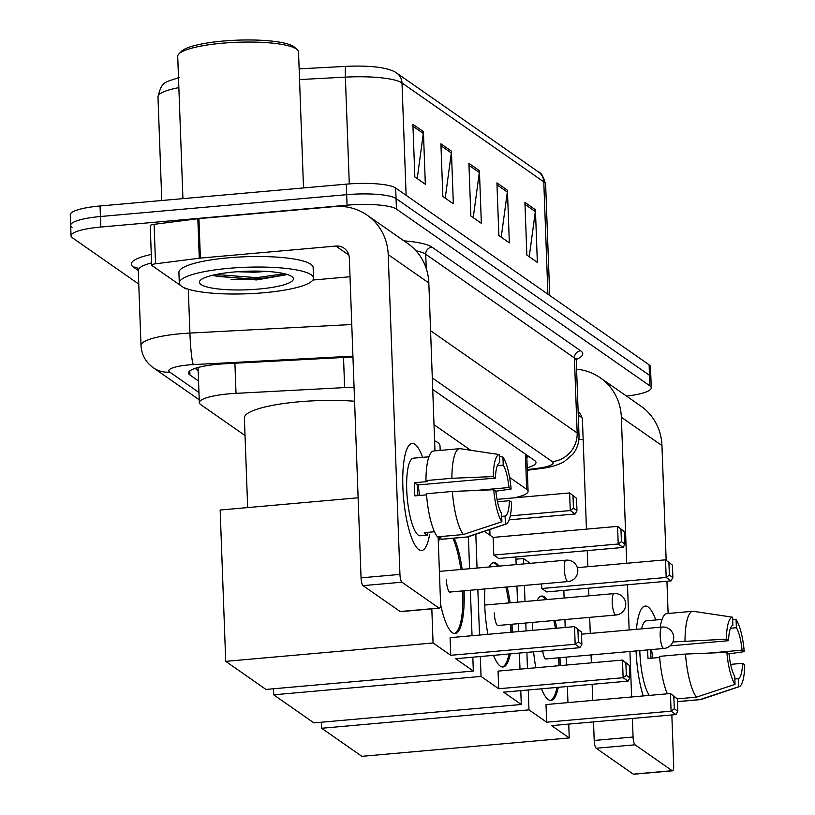 <?xml version="1.0" encoding="UTF-8"?>
<svg xmlns="http://www.w3.org/2000/svg" width="815" height="815" viewBox="0 0 815 815"><rect width="100%" height="100%" fill="white"/><g stroke="black" fill="none" stroke-linecap="round" stroke-linejoin="round"><path stroke-width="1.22" d="M354.067 387.319A40.302 7.967 177.9 0 0 344.633 387.594L236.014 393.35A40.302 7.967 177.9 0 0 229.096 393.839A40.302 7.967 177.9 0 0 199.329 402.63A40.302 7.967 177.9 0 0 200.724 404.607L245.03 435.505M514.296 497.833A40.302 7.967 177.9 0 0 528.079 491.292A40.302 7.967 177.9 0 0 526.684 489.316L509.609 477.407M470.683 450.257L434.018 424.686M352.956 357.001A40.302 7.967 177.9 0 0 350.155 357.123L225.246 363.745A40.302 7.967 177.9 0 0 218.339 364.224A40.302 7.967 177.9 0 0 188.56 373.026A40.302 7.967 177.9 0 0 189.956 375.002L198.534 380.982M138.754 284.068L72.433 237.807A40.302 7.967 -2.1 0 1 71.048 235.841A40.302 7.967 -2.1 0 1 100.816 227.039L347.058 205.197A40.302 7.967 -2.1 0 1 396.436 209.078L649.871 385.852A40.302 7.967 -2.1 0 1 651.266 387.818A40.302 7.967 -2.1 0 1 626.531 396.1M72.046 227.283A40.302 7.967 -2.1 0 1 70.66 225.317L70.273 214.783A40.302 7.967 -2.1 0 1 100.041 205.981L346.283 184.149L346.67 194.673A40.302 7.967 -2.1 0 1 396.049 198.544L649.484 375.318A40.302 7.967 -2.1 0 1 650.879 377.294A40.302 7.967 -2.1 0 0 649.484 375.318L396.049 198.544A40.302 7.967 -2.1 0 0 346.67 194.673L100.428 216.515L346.67 194.673L347.058 205.197M70.66 225.317A40.302 7.967 -2.1 0 1 100.428 216.515A40.302 7.967 -2.1 0 0 70.66 225.317L71.048 235.841M527.213 467.81A40.302 7.967 177.9 0 0 535.985 462.482A40.302 7.967 177.9 0 0 534.589 460.506L432.724 389.458M198.147 370.458L195.152 368.37M529.006 456.614A40.302 7.967 -2.1 0 1 526.836 457.286M299.146 68.857L345.774 66.382A44.061 8.71 -2.1 0 1 381.298 67.747C388.48 68.99 393.625 70.773 396.732 73.095L538.511 171.985A13.437 12.734 124.9 0 1 543.788 181.847L401.999 82.957A13.437 12.734 -55.1 0 0 396.732 73.095M346.283 184.149A40.302 7.967 -2.1 0 1 395.662 188.02L649.107 364.794A40.302 7.967 -2.1 0 1 650.492 366.76L651.266 387.818M535.424 209.74L537.35 262.379L526.857 255.054L524.921 202.415L535.424 209.74A10.748 10.188 -55.1 0 1 535.333 211.584L524.992 204.371M451.408 151.142L453.344 203.781L442.84 196.456L440.905 143.817L451.408 151.142A10.748 10.188 -55.1 0 1 451.316 152.986L440.976 145.773M423.403 131.612L425.338 184.251L414.835 176.926L412.899 124.288L423.403 131.612A10.748 10.188 -55.1 0 1 423.311 133.456L412.981 126.244M507.419 190.211L509.344 242.85L498.851 235.525L496.916 182.886L507.419 190.211A10.748 10.188 -55.1 0 1 507.327 192.055L496.987 184.842M479.414 170.681L481.349 223.31L470.846 215.985L468.91 163.357L479.414 170.681A10.748 10.188 -55.1 0 1 479.322 172.525L468.982 165.313M473.23 217.656L479.322 172.525M501.235 237.196L507.327 192.055M417.229 178.597L423.311 133.456M445.235 198.126L451.316 152.986M529.241 256.725L535.333 211.584M418.808 549.605A53.729 13.366 -95.1 0 1 415.212 545.429A53.729 13.366 -95.1 0 1 403.568 498.159A53.729 13.366 -95.1 0 1 406.705 449.564A53.729 13.366 -95.1 0 1 414.957 444.338A53.729 13.366 -95.1 0 1 422.608 457.358A53.729 13.366 -95.1 0 0 414.957 444.338A53.729 13.366 -95.1 0 0 412.135 443.452A53.729 13.366 -95.1 0 0 403.15 492.657A53.729 13.366 -95.1 0 0 418.808 549.605A53.729 13.366 -95.1 0 0 429.495 534.966A53.729 13.366 -95.1 0 1 421.63 550.492A53.729 13.366 -95.1 0 1 418.808 549.605M187.572 288.989A6.714 1.324 177.9 0 1 184.638 288.316L182.621 286.9M180.798 285.637L151.906 265.486A6.714 1.324 177.9 0 1 151.682 265.15L150.225 225.674A6.714 1.324 -2.1 0 1 154.096 224.329L197.831 218.726A6.714 1.324 -2.1 0 1 198.931 218.614L334.445 206.592A53.729 50.948 124.9 0 1 367.117 215.16A53.729 50.948 124.9 0 1 388.215 254.637L399.941 574.402A6.714 1.671 84.9 0 0 401.927 582.195L363.052 585.649A6.714 1.671 -95.1 0 1 361.055 577.845L349.329 258.08A13.437 12.734 -55.1 0 0 344.062 248.208A13.437 12.734 -55.1 0 0 335.892 246.069L200.378 258.09A6.714 1.324 177.9 0 0 199.278 258.212L155.543 263.805A6.714 1.324 177.9 0 0 151.682 265.15M367.117 215.16L407.714 243.481A53.729 50.948 124.9 0 1 428.822 282.958L434.976 450.868M439.03 608.082A6.714 1.671 84.9 0 0 439.387 608.194L400.511 611.637A6.714 1.671 -95.1 0 1 400.155 611.525L439.03 608.082L401.927 582.195M439.387 608.194A6.714 1.671 84.9 0 0 440.548 602.723L438.124 536.779M400.155 611.525L363.052 585.649M350.022 276.743L312.889 280.034M501.897 521.743L501.602 513.644A26.864 6.683 -95.1 0 1 495.877 491.241L493.727 489.734A34.923 8.69 -95.1 0 0 501.897 521.743L463.358 534.538L437.441 536.841A44.326 11.023 -95.1 0 1 426.439 493.747L452.366 491.455L493.727 489.734M495.398 478.079L493.248 476.581L451.877 478.293A44.326 11.023 -95.1 0 1 459.619 448.678A44.326 11.023 -95.1 0 1 460.21 448.688L499.432 454.587L499.738 462.686A26.864 6.683 -95.1 0 0 495.398 478.079L417.637 484.976A26.864 6.683 84.9 0 0 417.901 495.622M428.935 456.797L413.439 458.173A38.957 9.688 -95.1 0 0 406.93 493.849A38.957 9.688 -95.1 0 0 418.278 535.139A38.957 9.688 -95.1 0 0 420.326 535.781L427.783 535.098A38.957 9.688 -95.1 0 1 426.062 534.446A38.957 9.688 -95.1 0 1 424.289 532.653L434.477 531.747M451.877 478.293L425.96 480.585L427.376 481.584L414.417 482.724A38.957 9.688 -95.1 0 0 414.896 495.887L426.53 494.858M425.96 480.585A44.326 11.023 -95.1 0 1 433.702 450.98L459.619 448.678M497.496 501.755L509.436 500.695L511.596 502.193A34.923 8.69 -95.1 0 1 506.013 524.065L468.105 536.851A44.326 11.023 -95.1 0 1 467.453 536.993L441.536 539.286A44.326 11.023 -95.1 0 1 440.946 539.275L466.863 536.983L505.402 524.188L505.106 516.089L501.704 516.394M440.844 536.535L440.946 539.275M467.453 536.993A44.326 11.023 -95.1 0 1 466.863 536.983M493.248 476.581A34.923 8.69 -95.1 0 1 499.432 454.587M497.344 465.65L503.232 465.121L502.937 457.032L499.503 456.512M502.937 457.032A34.923 8.69 -95.1 0 1 511.107 489.041L508.957 487.533L475.766 490.477M495.846 491.211L511.107 489.041M506.013 524.065A34.923 8.69 -95.1 0 1 505.402 524.188M503.232 465.121A26.864 6.683 -95.1 0 1 508.957 487.533M509.436 500.695A26.864 6.683 -95.1 0 1 505.106 516.089M463.358 534.538A44.326 11.023 -95.1 0 1 452.366 491.455M417.912 484.956A26.864 6.683 -95.1 0 1 419.531 495.479M427.783 535.098L427.692 532.348M417.637 484.976L414.417 482.724M182.927 198.636L177.711 56.408A60.453 11.95 -2.1 0 1 178.862 53.953L181.399 51.335A57.763 11.42 -2.1 0 1 222.974 41.066A57.763 11.42 -2.1 0 1 294.48 47.189L297.2 49.613A60.453 11.95 -2.1 0 1 298.524 51.977L303.516 187.939M178.862 53.953A60.453 11.95 -2.1 0 1 222.373 43.205A60.453 11.95 -2.1 0 1 297.2 49.613M263.928 292.738A67.166 13.274 -2.1 0 1 179.3 282.988A67.166 13.274 -2.1 0 1 228.913 268.318A67.166 13.274 -2.1 0 1 313.541 278.068A67.166 13.274 -2.1 0 1 263.928 292.738M179.3 282.988L178.913 272.465A67.166 13.274 -2.1 0 1 228.536 257.795A67.166 13.274 -2.1 0 1 313.154 267.544L313.541 278.068M234.17 271.986A47.015 9.291 -2.1 0 1 292.371 276.968A47.015 9.291 -2.1 0 1 258.671 289.07A47.015 9.291 -2.1 0 1 200.337 280.34A47.015 9.291 -2.1 0 1 234.17 271.986M212.715 275.501L256.348 279.953L285.321 274.94L286.35 274.217M237.155 271.741L254.647 272.22L266.77 271.426M212.786 275.215L217.208 276.428L256.745 279.301L285.495 274.838M216.016 274.512L256.684 277.66L284.374 273.708M247.668 507.582L244.388 417.942A73.88 14.599 -2.1 0 1 298.962 401.805A73.88 14.599 -2.1 0 1 354.586 401.235M454.189 538.165A52.384 13.03 -95.1 0 1 462.166 569.379M464.071 590.783A52.384 13.03 -95.1 0 1 455.055 633.52A52.384 13.03 -95.1 0 1 452.305 632.664A52.384 13.03 -95.1 0 1 440.558 604.129M455.656 658.714L580.066 647.681L575.166 644.258L450.746 655.291L433.071 642.964L225.714 661.352L265.975 689.439L473.332 671.04L455.656 658.714M580.066 647.681L581.859 644.329L578.365 641.884L575.166 644.258L574.524 626.623L450.104 637.666L450.746 655.291M438.358 543.034A52.384 13.03 -95.1 0 1 439.968 536.616M473.332 671.04L472.822 657.196M472.038 635.72L470.367 590.223M469.572 568.717L468.401 536.749M431.818 608.866L433.071 642.964M358.121 497.792L220.162 510.027L225.714 661.352M578.365 641.884L577.906 629.516L574.524 626.623L581.411 631.961L577.906 629.516M581.859 644.329L581.411 631.961M497.028 499.371L569.614 492.932L576.511 498.26L576.959 510.628L575.166 513.98L509.171 519.838M510.272 515.885L570.266 510.567L569.614 492.932L576.511 498.26M573.006 495.826L573.454 508.193L576.959 510.628M575.166 513.98L570.266 510.567L573.454 508.193M462.777 590.895A52.384 13.03 -95.1 0 1 462.788 590.977A52.384 13.03 -95.1 0 1 454.403 633.52M446.335 579.506A10.748 2.669 84.9 0 0 450.084 592.159A10.748 2.669 84.9 0 0 450.481 591.996M452.896 538.287A52.384 13.03 -95.1 0 1 460.872 569.491M434.609 440.783A73.88 14.599 -2.1 0 1 440.008 445.978L440.171 450.41M489.153 566.985A52.384 13.03 -95.1 0 1 493.758 562.605A52.384 13.03 -95.1 0 1 496.498 563.471A52.384 13.03 -95.1 0 1 499.055 566.109M507.134 586.963A52.384 13.03 -95.1 0 1 510.119 602.825M512.034 624.239A52.384 13.03 -95.1 0 1 512.166 632.155M510.302 653.864A52.384 13.03 -95.1 0 1 503.008 666.976A52.384 13.03 -95.1 0 1 500.267 666.11A52.384 13.03 -95.1 0 1 493.523 655.352M503.609 692.159L628.029 681.126L623.129 677.713L498.709 688.746L481.033 676.419L273.677 694.808L313.928 722.885L521.284 704.496L503.609 692.159M628.029 681.126L629.822 677.774L626.317 675.34L623.129 677.713L622.477 660.079L498.067 671.112L498.709 688.746M487.879 634.315A52.384 13.03 -95.1 0 1 484.874 588.939M521.284 704.496L520.775 690.641M519.99 669.166L519.399 653.059M518.615 631.584L518.32 623.679M517.535 602.173L516.944 586.097M516.16 564.591L515.875 556.94M484.446 531.339L493.156 537.411L493.809 555.046L498.709 558.469L623.118 547.436L618.218 544.013L617.576 526.378L624.463 531.716L624.922 544.084L623.118 547.436M475.817 534.253L477.06 568.055M477.845 589.561L479.515 635.058M480.3 656.523L481.033 676.419M273.453 688.767L273.677 694.808M626.317 675.34L625.869 662.972L622.477 660.079L629.363 665.407L625.869 662.972M629.822 677.774L629.363 665.407M493.156 537.411L617.576 526.378L624.463 531.716M493.809 555.046L618.218 544.013L621.417 541.639L624.922 544.084M620.959 529.271L621.417 541.639M510.74 624.351A52.384 13.03 -95.1 0 1 510.74 624.422A52.384 13.03 -95.1 0 1 510.862 632.277M509.008 653.976A52.384 13.03 -95.1 0 1 502.356 666.965M494.287 612.951A10.748 2.669 84.9 0 0 498.036 625.604A10.748 2.669 84.9 0 0 498.444 625.441M493.116 562.727A52.384 13.03 -95.1 0 1 497.761 566.221M505.84 587.085A52.384 13.03 -95.1 0 1 508.825 602.947M537.116 600.431A52.384 13.03 -95.1 0 1 541.71 596.05A52.384 13.03 -95.1 0 1 544.461 596.916A52.384 13.03 -95.1 0 1 547.008 599.555M555.096 620.419A52.384 13.03 -95.1 0 1 556.757 628.202M559.986 657.685A52.384 13.03 -95.1 0 1 560.119 665.611M558.265 687.32A52.384 13.03 -95.1 0 1 550.971 700.421A52.384 13.03 -95.1 0 1 548.22 699.555A52.384 13.03 -95.1 0 1 541.486 688.807M551.572 725.615L675.981 714.582L671.081 711.159L546.661 722.192L528.986 709.865L321.63 728.253L361.891 756.33L569.247 737.942L551.572 725.615M675.981 714.582L677.774 711.23L674.28 708.785L671.081 711.159L670.439 693.524L546.019 704.557L546.661 722.192M535.832 667.76A52.384 13.03 -95.1 0 1 533.591 651.796M532.562 630.352A52.384 13.03 -95.1 0 1 532.827 622.395M569.247 737.942L568.738 724.087M567.953 702.622L567.362 686.505M566.568 665.04L566.282 657.124M565.192 627.458L564.907 619.543M564.112 598.037L563.837 590.396M541.598 583.907L541.761 588.501L546.661 591.914L671.081 580.881L666.181 577.468L665.529 559.834L672.426 565.162L672.874 577.529L671.081 580.881M530.32 563.328L523.444 558.53L523.638 563.929M524.422 585.435L525.013 601.511M525.807 623.017L526.093 630.922M526.877 652.397L527.468 668.504M528.263 689.979L528.986 709.865M321.405 722.222L321.63 728.253M523.444 558.53L515.956 559.202M674.28 708.785L673.822 696.418L670.439 693.524L677.326 698.863L673.822 696.418M677.774 711.23L677.326 698.863L696.499 697.151A44.326 11.023 -95.1 0 1 685.496 654.058L726.868 652.346L729.018 653.844A26.864 6.683 -95.1 0 0 734.743 676.256L735.038 684.356L696.499 697.151M577.315 567.658L665.529 559.834L672.426 565.162M541.761 588.501L666.181 577.468L669.37 575.095L672.874 577.529M668.921 562.717L669.37 575.095M558.693 657.797A52.384 13.03 -95.1 0 1 558.703 657.878A52.384 13.03 -95.1 0 1 558.825 665.723M556.971 687.432A52.384 13.03 -95.1 0 1 550.319 700.411M542.668 650.991A10.748 2.669 84.9 0 0 545.999 659.06A10.748 2.669 84.9 0 0 546.396 658.887M541.068 596.183A52.384 13.03 -95.1 0 1 545.714 599.667M553.803 620.531A52.384 13.03 -95.1 0 1 555.453 628.314M643.198 695.939A53.729 13.366 -95.1 0 1 636.067 650.941A53.729 13.366 -95.1 0 0 643.198 695.939M636.434 629.333A53.729 13.366 -95.1 0 1 639.846 612.177A53.729 13.366 -95.1 0 1 648.088 606.951A53.729 13.366 -95.1 0 1 655.749 619.971A53.729 13.366 -95.1 0 0 648.088 606.951A53.729 13.366 -95.1 0 0 645.276 606.065A53.729 13.366 -95.1 0 0 636.434 629.333M576.582 369.205A53.729 50.948 124.9 0 1 600.248 377.773A53.729 50.948 124.9 0 1 621.346 417.239L626.704 563.277M600.248 377.773L640.855 406.094A53.729 50.948 124.9 0 1 661.953 445.561L666.161 560.272M627.489 584.752L629.149 629.975M629.934 651.48L631.605 696.968M632.399 718.443L633.072 737.015A6.714 1.671 84.9 0 0 635.068 744.808L596.183 748.262A6.714 1.671 -95.1 0 1 594.196 740.458L593.514 721.896M672.171 770.695A6.714 1.671 84.9 0 0 672.528 770.807L633.642 774.25A6.714 1.671 -95.1 0 1 633.296 774.138L672.171 770.695L635.068 744.808M672.528 770.807A6.714 1.671 84.9 0 0 673.679 765.336L671.835 714.949M666.935 581.248L668.117 613.471M633.296 774.138L596.183 748.262M592.729 700.421L592.138 684.315M591.354 662.84L591.058 654.934M590.274 633.418L589.683 617.352M588.888 595.836L588.613 588.196M587.829 566.72L587.238 550.614M586.443 529.139L582.47 420.693A13.437 12.734 -55.1 0 0 578.13 411.544M583.153 439.356L578.864 439.733M650.737 649.636A26.864 6.683 84.9 0 0 651.032 658.235M670.022 645.877L728.539 640.692A26.864 6.683 -95.1 0 1 732.868 625.299L732.573 617.2L693.351 611.301A44.326 11.023 -95.1 0 0 692.76 611.291L666.843 613.593A44.326 11.023 -95.1 0 0 660.221 627.214M728.539 640.692L726.379 639.184L672.864 641.976M685.018 640.906A44.326 11.023 -95.1 0 1 692.76 611.291M730.637 664.368L742.577 663.308L744.727 664.806A34.923 8.69 -95.1 0 1 739.154 686.678L701.246 699.464A44.326 11.023 -95.1 0 1 700.594 699.596A44.326 11.023 -95.1 0 1 700.004 699.586L738.533 686.79L738.237 678.701L734.845 678.997M677.428 701.593L700.004 699.586M726.379 639.184A34.923 8.69 -95.1 0 1 732.573 617.2M730.485 628.253L736.373 627.733L736.077 619.644L732.644 619.125M736.077 619.644A34.923 8.69 -95.1 0 1 744.248 651.643L742.088 650.146L708.897 653.09M728.977 653.824L744.248 651.643M739.154 686.678A34.923 8.69 -95.1 0 1 738.533 686.79M736.373 627.733A26.864 6.683 -95.1 0 1 742.088 650.146M742.577 663.308A26.864 6.683 -95.1 0 1 738.237 678.701M649.26 695.409A38.957 9.688 -95.1 0 1 639.816 650.604M641.517 628.874A38.957 9.688 -95.1 0 1 646.58 620.775L662.075 619.41M647.589 649.912A38.957 9.688 -95.1 0 0 648.037 658.5L659.661 657.471M667.363 693.799A44.326 11.023 -95.1 0 1 659.58 656.36L685.496 654.058M735.038 684.356A34.923 8.69 -95.1 0 1 726.868 652.346M651.46 649.575A26.864 6.683 -95.1 0 1 652.672 658.092M234.903 363.225L236.014 393.35M343.522 357.479L344.633 387.594M525.39 454.098L526.684 489.316M189.803 370.957L189.956 375.002M352.926 356.155L193.277 364.611A26.864 5.308 177.9 0 0 188.662 364.926A26.864 5.308 177.9 0 0 169.744 372.109L198.962 392.484M169.744 372.109A26.864 25.479 -55.1 0 1 153.414 367.83C145.773 362.359 141.637 354.902 141.005 345.468A53.729 10.626 -2.1 0 1 180.696 333.732A53.729 10.626 -2.1 0 1 189.915 333.08L188.306 289.223M151.59 262.899A53.729 10.626 177.9 0 0 138.255 270.458L133.395 267.086A6.714 6.367 124.9 0 1 137.378 268.084M133.395 267.086A60.453 11.95 -2.1 0 1 151.284 254.453M403.975 240.863A60.453 11.95 -2.1 0 1 431.96 247.108L580.647 350.807A60.453 11.95 -2.1 0 1 576.388 359.415M396.436 209.078L395.662 188.02M100.816 227.039L100.041 205.981M649.871 385.852L649.107 364.794M426.245 268.532L425.725 254.26A53.729 10.626 177.9 0 0 415.976 250.775M193.277 364.611A26.864 2.16 -93 0 1 189.915 333.08L351.764 324.513M430.575 330.727L577.163 432.969L574.412 357.958L425.725 254.26A6.714 6.367 124.9 0 1 431.96 247.108M527.285 469.623L537.686 468.299A26.864 5.308 177.9 0 0 552.203 461.585A26.864 25.479 -55.1 0 0 577.163 432.969A53.729 10.626 -2.1 0 1 579.017 435.597L576.266 360.587A53.729 10.626 177.9 0 0 574.412 357.958A6.714 6.367 124.9 0 1 580.647 350.807M552.203 461.585L432.307 377.956M527.305 470.265L540.131 468.625A26.864 11.003 -97.3 0 1 537.686 468.299M538.511 171.985C541.18 172.505 543.554 176.672 545.643 184.485A53.729 10.626 177.9 0 0 543.788 181.847L547.904 294.205M406.125 195.315L401.999 82.957A53.729 10.626 177.9 0 0 345.377 77.14A13.437 1.08 -93 0 1 345.774 66.382M349.289 183.905L345.377 77.14L299.543 79.564M178.862 87.633A53.729 10.626 177.9 0 0 157.978 96.863L161.778 200.51M428.822 282.958L388.215 254.637M348.891 255.136L335.892 246.069M198.931 218.614L200.378 258.09M361.055 577.845L399.941 574.402M199.278 258.212L197.831 218.726M154.096 224.329L155.543 263.805M286.269 274.298A53.729 10.626 -2.1 0 1 259.985 278.455A53.729 10.626 -2.1 0 1 231.042 279.423M564.265 568.911A10.748 2.669 -95.1 0 1 566.109 560.16A10.748 10.748 0 0 1 577.448 573.628A10.748 10.748 0 0 1 568.014 581.564A10.748 2.669 -95.1 0 1 567.444 581.39A10.748 2.669 -95.1 0 1 564.265 568.911M612.218 602.356A10.748 2.669 -95.1 0 1 614.072 593.605A10.748 10.748 0 0 1 625.4 607.083A10.748 10.748 0 0 1 615.967 615.019A10.748 2.669 -95.1 0 1 615.407 614.836A10.748 2.669 -95.1 0 1 612.218 602.356M660.181 635.812A10.748 2.669 -95.1 0 1 662.025 627.061A10.748 10.748 0 0 1 673.363 640.529A10.748 10.748 0 0 1 663.93 648.465A10.748 2.669 -95.1 0 1 663.359 648.292A10.748 2.669 -95.1 0 1 660.181 635.812M661.953 445.561L621.346 417.239M582.022 417.749L578.263 415.12M594.196 740.458L633.072 737.015M198.045 367.504L199.329 402.63M526.745 455.035L528.079 491.292M137.47 268.155L138.255 270.458L141.005 345.468M576.266 360.587L577 358.131L575.614 359.038M540.131 468.625C549.85 467.504 557.868 465.182 564.163 461.657L572.772 454.301C577.101 448.821 579.18 442.586 579.017 435.597M153.414 367.83L199.227 399.788M179.178 77.405C165.241 82.753 162.053 80.155 157.978 96.863M545.643 184.485L549.718 295.468M439.397 571.397L566.109 560.16M449.656 592.067L568.014 581.564M484.721 605.076L614.072 593.605M497.608 625.513L615.967 615.019M490.009 535.221L489.805 529.536M581.492 634.202L662.025 627.061M545.571 658.968L663.93 648.465M700.594 699.596L677.428 701.654"/></g></svg>
